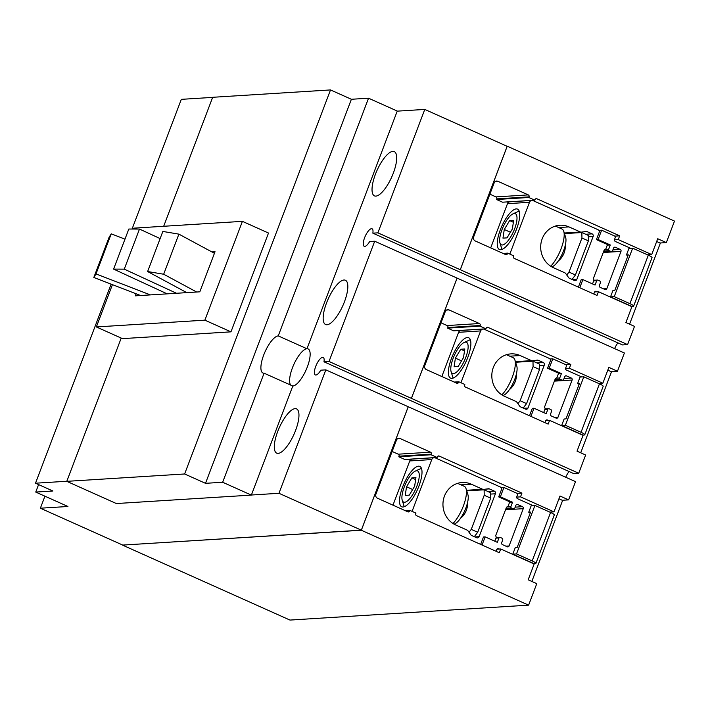 <?xml version="1.0" encoding="UTF-8"?>
<svg xmlns="http://www.w3.org/2000/svg" width="710" height="710" viewBox="0 0 710 710"><rect width="100%" height="100%" fill="white"/><g stroke="black" fill="none" stroke-linecap="round" stroke-linejoin="round"><path stroke-width="1.06" d="M523.181 408.064L526.563 403.617L520.128 400.733L517.901 403.662M515.602 362.251L532.979 361.168L539.414 364.052L539.529 369.502L533.086 366.617L520.128 400.733M539.529 369.502L526.563 403.617M532.979 361.168L533.086 366.617M572.047 279.42L575.428 274.983L568.994 272.099L566.766 275.018M564.468 233.617L581.836 232.525L588.279 235.409L588.386 240.867L581.952 237.983L568.994 272.099M588.386 240.867L575.428 274.983M581.836 232.525L581.952 237.983M474.316 536.698L477.697 532.26L471.262 529.376L469.035 532.296M466.736 490.894L484.113 489.802L490.548 492.687L490.663 498.136L484.22 495.26L471.262 529.376M490.663 498.136L477.697 532.26M484.113 489.802L484.22 495.26M178.893 234.14L162.847 231.442L147.618 271.531L163.673 274.229L178.893 234.14L214.438 253.301M163.673 274.229L196.661 292.014M147.618 271.531L186.774 292.627M139.488 229.055L128.821 229.028L113.6 269.108L124.268 269.143L139.488 229.055L160.132 238.587M124.268 269.143L176.515 293.274M113.6 269.108L167.178 293.851M111.23 233.839L109.047 237.388L93.818 277.468L96.01 273.927L111.23 233.839L124.978 239.146M96.01 273.927L150.405 294.907M93.818 277.468L140.615 295.52M617.469 371.232L624.392 352.994L457.08 278.107L411.401 398.363L578.721 473.25L585.644 455.012L577.035 451.152L583.043 435.328L549.584 420.347L548.155 424.101L465.378 387.039A1.518 1.411 -93.6 0 1 464.606 385.051L464.828 384.465L458.811 381.776L458.58 382.379A1.518 1.411 -93.6 0 1 456.743 383.196L426.311 369.573A3.035 2.813 -93.6 0 1 424.766 365.606L445.303 311.539A3.035 2.813 -93.6 0 1 448.977 309.906L479.41 323.529A1.518 1.411 -93.6 0 1 480.182 325.517L479.951 326.121L485.968 328.819L486.19 328.224A1.518 1.411 -93.6 0 1 488.027 327.408L570.804 364.47L569.384 368.233L602.843 383.214L608.86 367.381L617.469 371.232L611.097 371.632M602.843 383.214L598.663 383.471M569.384 368.233L565.568 368.463M570.804 364.47L565.879 364.78M459.468 331.1L458.234 330.549M485.968 328.819L453.672 330.833L447.655 328.144L447.886 327.532A1.518 1.411 86.4 0 0 447.114 325.553L441.017 322.819M479.951 326.121L447.655 328.144M458.811 381.776L454.205 382.06M549.584 420.347L545.75 420.586M457.116 278.107L411.436 398.354M457.08 278.107L374.702 241.231L369.653 241.542A9.603 3.186 114.1 0 1 364.762 246.405A9.603 3.186 114.1 0 1 364.203 246.308A9.603 3.186 114.1 0 1 364.887 237.007A9.603 3.186 114.1 0 1 371.49 228.691A9.603 3.186 114.1 0 1 372.049 228.789A9.603 3.186 114.1 0 1 372.848 233.155L377.889 232.845L627.587 344.607L634.509 326.369L625.9 322.517L631.909 306.685L598.45 291.704L597.021 295.458L514.244 258.396A1.518 1.411 -93.6 0 1 513.463 256.416L513.694 255.831L507.677 253.133L507.446 253.745A1.518 1.411 -93.6 0 1 505.609 254.562L475.176 240.93A3.035 2.813 -93.6 0 1 473.632 236.971L494.169 182.896A3.035 2.813 -93.6 0 1 497.843 181.272L528.275 194.895A1.518 1.411 -93.6 0 1 529.048 196.874L528.817 197.487L534.834 200.176L535.056 199.59A1.518 1.411 -93.6 0 1 536.893 198.773L619.67 235.835L618.25 239.589L651.709 254.57L657.717 238.737L666.335 242.598L659.963 242.998M651.709 254.57L647.529 254.837M618.25 239.589L614.434 239.829M619.67 235.835L614.745 236.146M508.324 202.465L507.091 201.915M534.834 200.176L502.538 202.199L496.521 199.501L496.752 198.898A1.518 1.411 86.4 0 0 495.979 196.91L489.882 194.185M528.817 197.487L496.521 199.501M507.677 253.133L503.07 253.426M598.45 291.704L594.616 291.943M568.603 499.875L575.535 481.637L408.25 406.75L361.337 530.255L528.613 605.151L536.778 583.647L528.169 579.795L534.177 563.962L500.719 548.981L499.29 552.735L416.513 515.673A1.518 1.411 -93.6 0 1 415.74 513.694L415.962 513.099L409.945 510.41L409.714 511.022A1.518 1.411 -93.6 0 1 407.877 511.83L377.445 498.207A3.035 2.813 -93.6 0 1 375.901 494.24L396.437 440.173A3.035 2.813 -93.6 0 1 400.112 438.54L430.544 452.172A1.518 1.411 -93.6 0 1 431.316 454.151L431.085 454.764L437.103 457.453L437.324 456.867A1.518 1.411 -93.6 0 1 439.162 456.051L521.939 493.113L520.519 496.867L553.977 511.848L559.995 496.015L568.603 499.875L562.231 500.275M553.977 511.848L549.797 512.105M520.519 496.867L516.702 497.106M521.939 493.113L517.013 493.423M410.602 459.743L409.368 459.184M437.103 457.453L404.806 459.476L398.789 456.778L399.02 456.175A1.518 1.411 86.4 0 0 398.248 454.187L392.151 451.462M431.085 454.764L398.789 456.778M409.945 510.41L405.348 510.694M500.719 548.981L496.885 549.221M375.856 196.111A24.255 8.059 114.1 0 1 374.445 195.871A24.255 8.059 114.1 0 1 376.176 172.37A24.255 8.059 114.1 0 1 392.861 151.372A24.255 8.059 114.1 0 1 394.272 151.603A24.255 8.059 114.1 0 1 392.541 175.113A24.255 8.059 114.1 0 1 375.856 196.111M326.999 324.754A24.255 8.059 114.1 0 1 325.579 324.514A24.255 8.059 114.1 0 1 327.31 301.005A24.255 8.059 114.1 0 1 343.995 280.006A24.255 8.059 114.1 0 1 345.406 280.246A24.255 8.059 114.1 0 1 343.675 303.747A24.255 8.059 114.1 0 1 326.999 324.754M278.134 453.388A24.255 8.059 114.1 0 1 276.722 453.149A24.255 8.059 114.1 0 1 278.444 429.648A24.255 8.059 114.1 0 1 295.129 408.64A24.255 8.059 114.1 0 1 296.54 408.88A24.255 8.059 114.1 0 1 294.81 432.39A24.255 8.059 114.1 0 1 278.134 453.388M264.084 373.185A20.208 6.718 114.1 0 1 262.913 372.99A20.208 6.718 114.1 0 1 264.351 353.402A20.208 6.718 114.1 0 1 278.249 335.901L306.96 348.752A20.208 6.718 -65.9 0 0 293.745 364.656A20.208 6.718 -65.9 0 0 290.683 385.095A20.208 6.718 114.1 0 1 293.745 364.656A20.208 6.718 114.1 0 1 306.96 348.752A20.208 6.718 114.1 0 1 308.131 348.947A20.208 6.718 114.1 0 1 306.693 368.543A20.208 6.718 114.1 0 1 292.795 386.036L264.084 373.185L222.656 482.25L251.367 495.101L116.369 503.541L66.784 481.344L121.215 338.075L66.82 481.256L35.5 483.208L111.115 284.142M374.702 241.231L329.023 361.479L411.401 398.363M408.25 406.75L325.837 369.866L320.796 370.185A9.603 3.186 114.1 0 1 315.897 375.04A9.603 3.186 114.1 0 1 315.346 374.942A9.603 3.186 114.1 0 1 316.03 365.641A9.603 3.186 114.1 0 1 322.633 357.325A9.603 3.186 114.1 0 1 323.183 357.423A9.603 3.186 114.1 0 1 323.982 361.798L573.636 473.561L578.721 473.25M323.982 361.798L329.023 361.479M617.922 342.877A9.603 3.186 -65.9 0 0 614.611 348.619M372.848 233.155L622.501 344.927L627.587 344.607M666.335 242.598L674.5 221.094L507.224 146.207L460.302 269.72M361.337 530.255L122.715 545.076M528.613 605.151L289.955 620.07L122.679 545.182M569.056 471.511A9.603 3.186 -65.9 0 0 565.746 477.253M377.889 232.845L424.775 109.42L507.153 146.304L460.266 269.72M325.837 369.866L278.959 493.29L361.337 530.166L122.75 545.085L40.372 508.209L67.929 506.487L35.74 492.074L52.895 491L35.5 483.208M132.051 229.037L181.316 99.347L212.636 97.394L163.682 226.277L212.672 97.297L330.514 89.93L351.388 99.276L205.501 483.324L184.627 473.978L330.514 89.93M424.775 109.42L397.218 111.15M278.959 493.29L251.402 495.012M408.214 406.75L361.337 530.166M35.74 492.074L38.588 484.593M40.372 508.209L44.934 496.192M204.879 320.166L230.972 331.845L268.504 233.04L242.412 221.351L204.879 320.166L96.356 326.946L112.428 284.648M230.972 331.845L122.457 338.635L96.356 326.946M242.412 221.351L133.897 228.141L133.551 229.037M211.891 251.926L215.032 251.73L199.812 291.819L135.299 295.848L136.089 293.771M184.627 473.978L66.784 481.344M222.656 482.25L205.501 483.324M351.388 99.276L368.543 98.202L278.249 335.901M306.96 348.752L397.254 111.053L368.543 98.202M251.367 495.101L292.795 386.036M551.847 266.907L552.584 266.57A17.075 5.671 -65.9 0 0 562.471 253.479A17.075 5.671 -65.9 0 0 565.648 237.388L563.767 231.371A22.134 7.357 -65.9 0 0 561.983 229.019L555.327 226.073M614.248 296.647L629.903 303.658A6.567 1.065 20.8 0 1 633.622 306.143L652.037 257.668A6.567 1.065 -159.2 0 0 648.319 255.183L632.663 248.172L628.936 248.411L626.451 254.934L628.314 254.819L614.86 290.239L612.996 290.355L610.52 296.878L614.248 296.647L632.663 248.172M633.622 306.143A6.567 1.065 20.8 0 1 633.134 306.338L631.829 306.418L610.52 296.878M550.72 266.223A22.134 7.357 -65.9 0 0 563.767 231.371M630.64 248.305L615.295 241.436A1.518 1.411 -93.6 0 1 614.523 239.447L615.126 237.868A1.518 1.411 86.4 0 0 614.354 235.88L601.645 230.191L598.867 230.368M648.638 254.766A1.518 1.411 -93.6 0 1 648.363 255.209M629.575 324.159L660.335 243.166L656.67 241.515M593.782 294.011A1.518 1.411 86.4 0 0 593.879 293.798L594.483 292.209A1.518 1.411 -93.6 0 1 596.32 291.393L597.19 291.783M601.645 230.191L598.104 239.51L610.28 244.959L608.612 249.343A1.012 0.941 86.4 0 0 609.136 250.665L610.795 251.411A1.518 1.411 86.4 0 0 612.632 250.595L613.582 248.083A1.518 1.411 -93.6 0 1 615.419 247.266L620.203 249.414A1.518 1.411 -93.6 0 1 620.984 251.393L606.819 288.677A1.518 1.411 -93.6 0 1 604.982 289.494L600.198 287.355A1.518 1.411 -93.6 0 1 599.426 285.367L600.376 282.855A1.518 1.411 86.4 0 0 599.604 280.867L597.944 280.122A1.012 0.941 86.4 0 0 596.719 280.672L595.051 285.056L582.875 279.598L579.777 287.745M626.451 254.934L628.013 255.627M610.28 244.959L607.263 245.145M507.011 237.868L502.964 238.125L504.269 229.49L509.62 220.597L513.667 220.349L512.363 228.984L507.011 237.868M509.62 220.597L513.374 222.283M504.269 229.49L510.401 232.232M553.489 267.732A22.134 20.563 -93.6 0 1 540.94 243.601A22.134 20.563 -93.6 0 1 559.862 225.23A22.134 20.563 -93.6 0 1 569.003 226.907L580.389 232.001A2.023 1.881 86.4 0 0 581.357 232.143L586.123 231.487A2.023 1.881 -93.6 0 1 587.09 231.62L592.104 233.865A2.023 1.881 -93.6 0 1 593.134 236.51L576.848 279.394A2.023 1.881 -93.6 0 1 574.399 280.477L569.384 278.231A2.023 1.881 -93.6 0 1 568.612 277.592L565.657 273.474A2.023 1.881 86.4 0 0 564.885 272.835L553.489 267.732M566.216 233.501L565.417 233.146M509.816 254.091L529.491 202.297A3.035 2.813 86.4 0 1 533.166 200.664L597.882 229.641A3.035 2.813 86.4 0 1 599.497 231.522L596.427 239.616L607.467 244.551A3.035 2.813 86.4 0 1 607.361 244.897L605.887 248.766A1.216 1.127 86.4 0 1 605.284 249.414L604.245 249.885L593.409 278.409L593.844 279.527A1.216 1.127 86.4 0 1 593.844 280.459L592.53 283.929M598.104 239.51L596.427 239.616M582.875 279.598L581.197 279.704L578.384 287.115M514.297 213.479A17.075 5.671 114.1 0 1 514.617 228.842A17.075 5.671 114.1 0 1 502.334 244.986A17.075 5.671 114.1 0 1 499.964 243.006A17.075 5.671 114.1 0 1 503.133 226.916A17.075 5.671 114.1 0 1 513.019 213.834A17.075 5.671 114.1 0 1 514.297 213.479M531.914 200.433L509.913 201.809A3.035 2.813 86.4 0 0 507.49 203.672L490.699 247.879M501.988 249.441A22.134 7.357 114.1 0 1 501.837 249.024L499.964 243.006M513.019 213.834L518.761 211.225A22.134 7.357 114.1 0 1 519.17 211.048M516.241 208.9A22.134 7.357 114.1 0 1 517.537 209.113A22.134 7.357 114.1 0 1 515.957 230.564A22.134 7.357 114.1 0 1 500.736 249.725A22.134 7.357 114.1 0 1 499.449 249.512A22.134 7.357 114.1 0 1 501.02 228.061A22.134 7.357 114.1 0 1 516.241 208.9M502.982 395.541L503.718 395.204A17.075 5.671 -65.9 0 0 513.605 382.122A17.075 5.671 -65.9 0 0 516.782 366.032L514.901 360.005A22.134 7.357 -65.9 0 0 513.117 357.654L506.461 354.707M565.382 425.29L581.037 432.292A6.567 1.065 20.8 0 1 584.756 434.777L603.172 386.311A6.567 1.065 -159.2 0 0 599.453 383.826L583.797 376.815L580.07 377.045L577.585 383.569L579.458 383.453L565.994 418.873L564.13 418.998L561.654 425.521L565.382 425.29L583.797 376.815M584.756 434.777A6.567 1.065 20.8 0 1 584.268 434.981L582.963 435.061L561.654 425.521M501.855 394.866A22.134 7.357 -65.9 0 0 514.901 360.005M581.774 376.939L566.429 370.07A1.518 1.411 -93.6 0 1 565.657 368.091L566.26 366.502A1.518 1.411 86.4 0 0 565.488 364.523L552.779 358.834L550.001 359.003M599.772 383.4A1.518 1.411 -93.6 0 1 599.497 383.844M580.709 452.802L611.479 371.8L607.804 370.158M544.916 422.645A1.518 1.411 86.4 0 0 545.014 422.432L545.617 420.844A1.518 1.411 -93.6 0 1 547.454 420.036L548.324 420.426M552.779 358.834L549.238 368.144L561.415 373.602L559.746 377.986A1.012 0.941 86.4 0 0 560.27 379.309L561.929 380.054A1.518 1.411 86.4 0 0 563.767 379.238L564.725 376.717A1.518 1.411 -93.6 0 1 566.553 375.909L571.337 378.048A1.518 1.411 -93.6 0 1 572.118 380.027L557.953 417.32A1.518 1.411 -93.6 0 1 556.116 418.128L551.333 415.989A1.518 1.411 -93.6 0 1 550.561 414.01L551.51 411.489A1.518 1.411 86.4 0 0 550.738 409.51L549.078 408.765A1.012 0.941 86.4 0 0 547.854 409.306L546.185 413.69L534.009 408.241L530.92 416.38M577.585 383.569L579.147 384.27M561.415 373.602L558.397 373.788M458.145 366.511L454.098 366.759L455.403 358.124L460.754 349.24L464.801 348.983L463.497 357.618L458.145 366.511M460.754 349.24L464.509 350.917M455.403 358.124L461.535 360.875M504.624 396.375A22.134 20.563 -93.6 0 1 492.074 372.235A22.134 20.563 -93.6 0 1 510.996 353.873A22.134 20.563 -93.6 0 1 520.137 355.541L531.524 360.644A2.023 1.881 86.4 0 0 532.491 360.786L537.266 360.121A2.023 1.881 -93.6 0 1 538.224 360.263L543.239 362.508A2.023 1.881 -93.6 0 1 544.268 365.153L527.983 408.028A2.023 1.881 -93.6 0 1 525.533 409.111L520.519 406.865A2.023 1.881 -93.6 0 1 519.747 406.226L516.791 402.108A2.023 1.881 86.4 0 0 516.019 401.469L504.624 396.375M517.359 362.144L516.552 361.78M460.95 382.734L480.626 330.931A3.035 2.813 86.4 0 1 484.3 329.298L549.016 358.275A3.035 2.813 86.4 0 1 550.632 360.156L547.561 368.25L558.601 373.194A3.035 2.813 86.4 0 1 558.495 373.531L557.022 377.4A1.216 1.127 86.4 0 1 556.418 378.057L555.38 378.519L544.543 407.043L544.978 408.17A1.216 1.127 86.4 0 1 544.987 409.093L543.665 412.563M549.238 368.144L547.561 368.25M534.009 408.241L532.331 408.348L529.518 415.749M465.432 342.122A17.075 5.671 114.1 0 1 465.751 357.476A17.075 5.671 114.1 0 1 453.468 373.629A17.075 5.671 114.1 0 1 451.098 371.641A17.075 5.671 114.1 0 1 454.276 355.559A17.075 5.671 114.1 0 1 464.154 342.469A17.075 5.671 114.1 0 1 465.432 342.122M483.048 329.076L461.047 330.452A3.035 2.813 86.4 0 0 458.624 332.307L441.833 376.522M453.122 378.084A22.134 7.357 114.1 0 1 452.971 377.667L451.098 371.641M464.154 342.469L469.896 339.859A22.134 7.357 114.1 0 1 470.304 339.691M467.384 337.534A22.134 7.357 114.1 0 1 468.671 337.756A22.134 7.357 114.1 0 1 467.091 359.207A22.134 7.357 114.1 0 1 451.871 378.368A22.134 7.357 114.1 0 1 450.584 378.146A22.134 7.357 114.1 0 1 452.155 356.704A22.134 7.357 114.1 0 1 467.384 337.534M454.116 524.175L454.853 523.838A17.075 5.671 -65.9 0 0 464.739 510.756A17.075 5.671 -65.9 0 0 467.917 494.666L466.035 488.649A22.134 7.357 -65.9 0 0 464.251 486.288L457.595 483.35M516.516 553.924L532.18 560.935A6.567 1.065 20.8 0 1 535.89 563.42L554.306 514.945A6.567 1.065 -159.2 0 0 550.587 512.46L534.932 505.449L531.204 505.689L528.728 512.212L530.592 512.096L517.137 547.516L515.265 547.632L512.789 554.155L516.516 553.924L534.932 505.449M535.89 563.42A6.567 1.065 20.8 0 1 535.411 563.616L534.106 563.696L512.789 554.155M452.989 523.501A22.134 7.357 -65.9 0 0 466.035 488.649M532.917 505.573L517.572 498.704A1.518 1.411 -93.6 0 1 516.791 496.725L517.395 495.145A1.518 1.411 86.4 0 0 516.623 493.157L503.914 487.468L501.136 487.646M531.843 581.437L562.613 500.443L558.939 498.793M496.05 551.288A1.518 1.411 86.4 0 0 496.148 551.066L496.752 549.487A1.518 1.411 -93.6 0 1 498.589 548.67L499.458 549.061M503.914 487.468L500.372 496.787L512.549 502.236L510.889 506.62A1.012 0.941 86.4 0 0 511.404 507.943L513.064 508.688A1.518 1.411 86.4 0 0 514.901 507.872L515.859 505.36A1.518 1.411 -93.6 0 1 517.688 504.544L522.48 506.683A1.518 1.411 -93.6 0 1 523.252 508.671L509.088 545.954A1.518 1.411 -93.6 0 1 507.251 546.771L502.467 544.623A1.518 1.411 -93.6 0 1 501.695 542.644L502.644 540.124A1.518 1.411 86.4 0 0 501.872 538.144L500.213 537.399A1.012 0.941 86.4 0 0 498.988 537.94L497.32 542.333L485.143 536.875L482.054 545.014M528.728 512.212L530.281 512.904M512.549 502.236L509.531 502.423M409.279 495.145L405.233 495.403L406.537 486.767L411.889 477.874L415.936 477.626L414.631 486.261L409.279 495.145M411.889 477.874L415.643 479.561M406.537 486.767L412.679 489.509M455.758 525.009A22.134 20.563 -93.6 0 1 443.209 500.878A22.134 20.563 -93.6 0 1 462.13 482.507A22.134 20.563 -93.6 0 1 471.271 484.184L482.658 489.279A2.023 1.881 86.4 0 0 483.625 489.421L488.4 488.755A2.023 1.881 -93.6 0 1 489.359 488.897L494.373 491.142A2.023 1.881 -93.6 0 1 495.411 493.787L479.117 536.662A2.023 1.881 -93.6 0 1 476.667 537.754L471.653 535.509A2.023 1.881 -93.6 0 1 470.881 534.87L467.925 530.752A2.023 1.881 86.4 0 0 467.153 530.113L455.758 525.009M468.493 490.779L467.686 490.424M412.084 511.369L431.76 459.565A3.035 2.813 86.4 0 1 435.434 457.941L500.159 486.918A3.035 2.813 86.4 0 1 501.775 488.791L498.695 496.885L509.736 501.828A3.035 2.813 86.4 0 1 509.629 502.174L508.156 506.044A1.216 1.127 86.4 0 1 507.552 506.691L506.514 507.153L495.678 535.677L496.112 536.804A1.216 1.127 86.4 0 1 496.121 537.736L494.799 541.197M500.372 496.787L498.695 496.885M485.143 536.875L483.466 536.982L480.652 544.392M416.575 470.757A17.075 5.671 114.1 0 1 416.885 486.119A17.075 5.671 114.1 0 1 404.602 502.263A17.075 5.671 114.1 0 1 402.233 500.284A17.075 5.671 114.1 0 1 405.41 484.193A17.075 5.671 114.1 0 1 415.288 471.112A17.075 5.671 114.1 0 1 416.575 470.757M434.183 457.71L412.182 459.086A3.035 2.813 86.4 0 0 409.759 460.941L392.967 505.156M404.256 506.718A22.134 7.357 114.1 0 1 404.105 506.301L402.233 500.284M415.288 471.112L421.03 468.493A22.134 7.357 114.1 0 1 421.438 468.325M418.518 466.177A22.134 7.357 114.1 0 1 419.805 466.39A22.134 7.357 114.1 0 1 418.226 487.841A22.134 7.357 114.1 0 1 403.005 507.002A22.134 7.357 114.1 0 1 401.718 506.789A22.134 7.357 114.1 0 1 403.289 485.338A22.134 7.357 114.1 0 1 418.518 466.177M488.027 327.408L486.794 327.488M480.182 325.517L447.886 327.532M479.41 323.529L447.114 325.553M448.977 309.906L446.51 310.057M458.58 382.379L455.376 382.583M536.893 198.773L535.659 198.853M529.048 196.874L496.752 198.898M528.275 194.895L495.979 196.91M497.843 181.272L495.376 181.423M507.446 253.745L504.242 253.94M439.162 456.051L437.928 456.131M431.316 454.151L399.02 456.175M430.544 452.172L398.248 454.187M400.112 438.54L397.644 438.7M409.714 511.022L406.51 511.218M629.903 303.658L648.319 255.183M596.32 291.393L595.087 291.473M596.719 280.672L593.693 280.858M606.819 288.677L603.606 288.881M620.984 251.393L603.243 252.503M620.203 249.414L612.908 249.867M615.419 247.266L614.185 247.346M610.795 251.411L603.482 251.873M609.136 250.665L603.819 251.003M608.612 249.343L604.92 249.574M569.003 226.907L558.708 227.546M576.848 279.394L572.571 279.66M580.389 232.001L564.281 233.013M581.091 232.161L564.343 233.208M587.09 231.62L583.496 231.85M592.104 233.865L585.723 234.264M593.134 236.51L588.306 236.812M529.491 202.297L507.49 203.672M581.037 432.292L599.453 383.826M547.454 420.036L546.221 420.107M547.854 409.306L544.827 409.492M557.953 417.32L554.741 417.515M572.118 380.027L554.377 381.137M571.337 378.048L564.042 378.501M566.553 375.909L565.329 375.98M561.929 380.054L554.625 380.507M560.27 379.309L554.954 379.637M559.746 377.986L556.054 378.217M520.137 355.541L509.842 356.189M527.983 408.028L523.705 408.294M531.524 360.644L515.416 361.647M532.225 360.795L515.478 361.843L532.358 360.795M538.224 360.263L534.63 360.485M543.239 362.508L536.858 362.908M544.268 365.153L539.44 365.455M480.626 330.931L458.624 332.307M532.18 560.935L550.587 512.46M498.589 548.67L497.355 548.75M498.988 537.94L495.971 538.136M509.088 545.954L505.884 546.159M523.252 508.671L505.52 509.78M522.48 506.683L515.176 507.144M517.688 504.544L516.463 504.624M513.064 508.688L505.76 509.15M511.404 507.943L506.088 508.28M510.889 506.62L507.188 506.851M471.271 484.184L460.976 484.823M479.117 536.662L474.839 536.938M482.658 489.279L466.55 490.291M489.359 488.897L485.764 489.128M494.373 491.142L487.992 491.542M495.411 493.787L490.574 494.089M431.76 459.565L409.759 460.941M558.237 261.04A18.895 18.895 0 0 0 565.284 245.287M597.527 280.051L593.906 280.272M611.416 251.526L603.429 252.023M581.224 232.161L564.343 233.217M509.372 389.675A18.895 18.895 0 0 0 516.418 373.921M548.661 408.685L545.04 408.916M562.551 380.169L554.563 380.666M460.506 518.318A18.895 18.895 0 0 0 467.553 502.565M499.796 537.328L496.175 537.55M513.694 508.804L505.697 509.301"/></g></svg>
